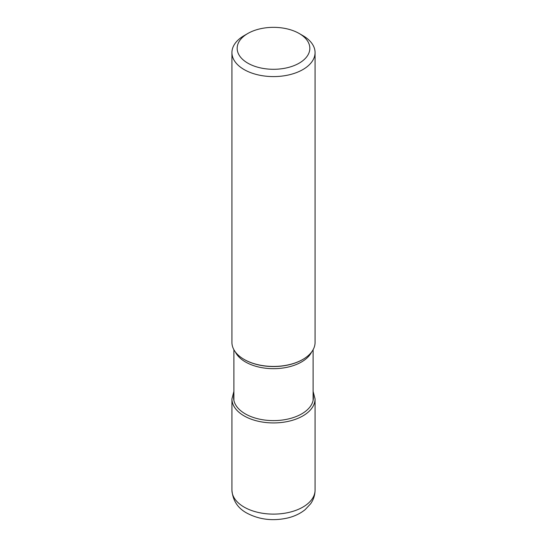 <?xml version="1.0" encoding="UTF-8"?>
<svg xmlns="http://www.w3.org/2000/svg" width="547" height="547" viewBox="0 0 547 547"><rect width="100%" height="100%" fill="white"/><g stroke="black" fill="none" stroke-linecap="round" stroke-linejoin="round"><path stroke-width="0.82" d="M315.065 52.601L315.065 342.443A41.565 24 180 0 1 302.888 359.406A41.565 24 180 0 1 244.112 359.406L244.413 359.584L244.112 359.406A41.565 24 180 0 1 231.935 342.443L231.935 52.601A41.565 24 0 0 0 244.112 69.565A41.565 24 0 0 0 302.888 69.565A41.565 24 0 0 0 315.065 52.601A41.565 24 0 0 0 302.888 35.63L299.188 33.49A36.328 20.971 0 0 0 247.812 33.49L247.812 33.49A36.328 20.971 0 0 0 247.812 63.151A36.328 20.971 0 0 0 299.188 63.151A36.328 20.971 0 0 0 299.188 33.49L302.888 35.63M247.812 33.49L244.112 35.63A41.565 24 0 0 0 231.935 52.601M315.065 490.119A41.565 24 180 0 1 289.404 512.293A41.565 24 180 0 1 244.112 507.09A41.565 24 180 0 1 244.065 507.062A41.565 24 180 0 1 231.935 490.119C232.769 500.484 237.733 508.142 246.82 513.079C259.203 519.636 272.789 521.277 287.578 518.009C294.375 516.389 300.228 513.606 305.137 509.66L310.641 503.76C313.52 499.664 314.997 495.117 315.065 490.119L315.065 398.927L313.103 391.372M233.897 391.372L231.935 398.927A41.565 24 0 0 0 244.112 415.898A41.565 24 0 0 0 289.404 421.101A41.565 24 0 0 0 315.065 398.927M233.897 394.736A39.904 23.042 0 0 0 245.282 413.867A39.904 23.042 0 0 0 291.018 418.277A39.904 23.042 0 0 0 313.103 394.736M235.374 351.994A39.603 22.865 0 0 0 245.5 361.977A39.603 22.865 0 0 0 245.541 362.005A39.603 22.865 0 0 0 311.626 351.994M302.737 359.495A41.134 23.747 180 0 1 302.587 359.584A41.134 23.747 180 0 1 244.461 359.611A41.134 23.747 180 0 1 244.413 359.584M231.935 398.927L231.935 490.119M313.103 400.418L313.103 349.724M233.897 400.418L233.897 349.724"/></g></svg>
